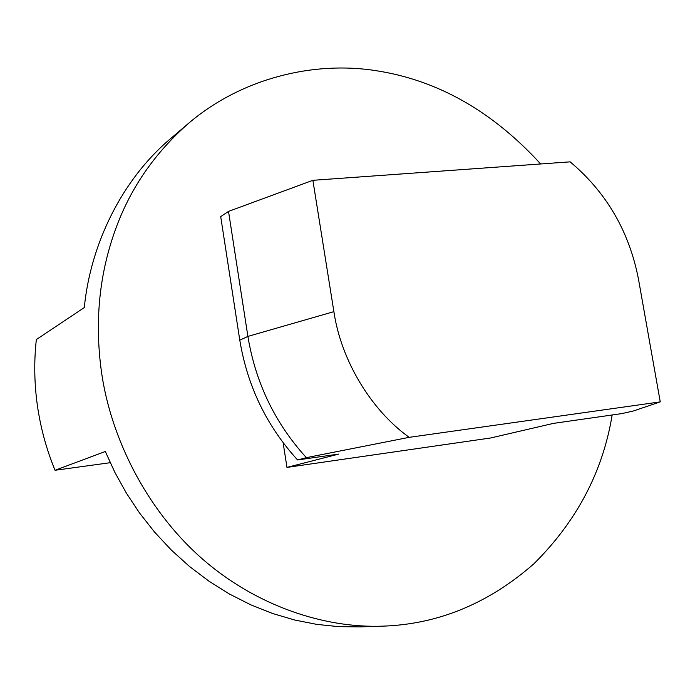 <?xml version="1.0" encoding="UTF-8"?>
<svg xmlns="http://www.w3.org/2000/svg" width="695" height="695" viewBox="0 0 695 695"><rect width="100%" height="100%" fill="white"/><g stroke="black" fill="none" stroke-linecap="round" stroke-linejoin="round"><path stroke-width="1.04" d="M638.514 279.347C629.27 231.548 606.474 192.376 570.126 161.848L312.88 180.309L333.887 311.647C341.028 360.271 370.982 410.024 409.181 437.337L660.25 401.884L638.514 279.347M333.887 311.647L247.889 336.406L228.525 211.402L220.706 216.614L239.784 340.168C247.377 386.116 266.645 426.044 297.59 459.96L338.83 454.061L286.966 467.405L490.574 437.989L553.411 423.385L621.782 413.612L633.397 410.98L660.25 401.884M228.525 211.402L312.88 180.309M239.784 340.168L247.889 336.406C255.595 382.902 275.09 423.316 306.365 457.649L297.59 459.96M409.181 437.337L306.365 457.649M283.117 442.715L286.966 467.405M612.165 414.985C602.843 471.688 576.72 521.32 533.795 563.88C488.35 603.634 437.911 624.388 382.467 626.16C324.756 628.297 255.543 606.222 200.49 557.26C145.498 508.271 110.653 436.894 101.487 372.042C94.39 320.769 99.42 272.258 116.578 226.501C131.346 186.929 155.28 152.587 188.362 123.493C241.521 78.075 313.897 60.734 376.386 70.734C437.711 80.22 492.468 111.296 540.649 163.959M188.38 123.475L170.883 138.375C121.729 179.527 90.419 244.64 84.312 307.564L36.34 339.542C33.925 361.426 34.281 383.466 37.408 405.671C40.597 427.868 46.478 449.404 55.044 470.272L105.327 451.489L114.927 472.496L126.368 493.129L139.634 513.127L154.664 532.205L171.344 550.075L189.518 566.495L208.987 581.211L229.506 594.051L250.826 604.85L272.657 613.52L294.723 620.027L316.755 624.371L338.5 626.629L359.715 626.899L382.684 626.152M110.21 462.705L55.044 470.272"/></g></svg>
